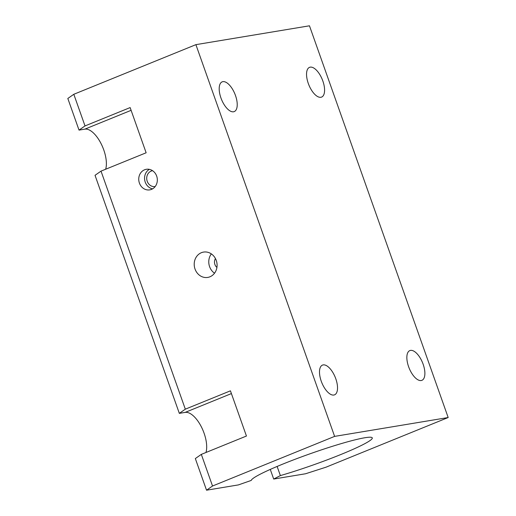 <?xml version="1.0" encoding="UTF-8"?>
<svg xmlns="http://www.w3.org/2000/svg" width="516" height="516" viewBox="0 0 516 516"><rect width="100%" height="100%" fill="white"/><g stroke="black" fill="none" stroke-linecap="round" stroke-linejoin="round"><path stroke-width="0.77" d="M334.613 436.388L195.899 44.653L309.465 25.8L448.178 417.528L334.613 436.388L212.528 486.014L206.535 490.2L238.386 484.911L251.247 480.428A64.197 5.792 -19.5 0 1 311.471 453.293A64.197 5.792 -19.5 0 1 372.288 437.897A64.197 5.792 -19.5 0 1 342.314 453.912A64.197 5.792 -19.5 0 1 280.369 475.597L273.693 479.048L305.543 473.765L326.093 467.161L448.178 417.528M233.542 111.785A16.048 7.237 -112.1 0 1 221.209 98.685A16.048 7.237 -112.1 0 1 222.164 81.851A16.048 7.237 -112.1 0 1 234.909 93.996A16.048 7.237 -112.1 0 1 234.251 111.585A16.048 7.237 -112.1 0 1 233.542 111.785M421.204 380.531A16.048 7.237 -112.1 0 1 408.872 367.437A16.048 7.237 -112.1 0 1 409.827 350.596A16.048 7.237 -112.1 0 1 422.572 362.742A16.048 7.237 -112.1 0 1 421.914 380.331A16.048 7.237 -112.1 0 1 421.204 380.531M333.846 395.037A16.048 7.237 -112.1 0 1 321.513 381.937A16.048 7.237 -112.1 0 1 322.468 365.102A16.048 7.237 -112.1 0 1 335.213 377.248A16.048 7.237 -112.1 0 1 334.555 394.837A16.048 7.237 -112.1 0 1 333.846 395.037M320.9 97.279A16.048 7.237 -112.1 0 1 308.562 84.185A16.048 7.237 -112.1 0 1 309.523 67.351A16.048 7.237 -112.1 0 1 322.268 79.49A16.048 7.237 -112.1 0 1 321.61 97.085A16.048 7.237 -112.1 0 1 320.9 97.279M209.922 276.802A12.842 11.404 80.6 0 1 207.755 277.415A12.842 11.404 80.6 0 1 194.403 266.617A12.842 11.404 80.6 0 1 203.549 252.085A12.842 11.404 80.6 0 1 216.636 261.644A12.842 11.404 80.6 0 1 209.922 276.802M195.899 44.653L73.807 94.286L85.017 125.923L130.135 107.58L146.138 152.781L101.02 171.125L185.321 409.175L230.439 390.831L246.442 436.033L201.324 454.377L212.528 486.014M151.511 189.378A10.43 9.262 80.6 0 1 149.75 189.875A10.43 9.262 80.6 0 1 138.901 181.103A10.43 9.262 80.6 0 1 146.331 169.293A10.43 9.262 80.6 0 1 156.967 177.059A10.43 9.262 80.6 0 1 151.511 189.378M105.664 169.235A24.071 10.855 67.9 0 0 100.865 143.235A24.071 10.855 67.9 0 0 84.85 129.142L79.025 130.109L85.017 125.923M205.968 452.487A24.071 10.855 67.9 0 0 201.169 426.48A24.071 10.855 67.9 0 0 185.154 412.394L179.329 413.361L185.321 409.175M201.324 454.377L195.332 458.563L206.535 490.2M101.02 171.125L95.028 175.311L179.329 413.361M277.124 466.445L280.369 475.597M216.926 267.43A6.418 5.702 80.6 0 1 214.901 264.489A6.418 5.702 80.6 0 1 215.456 258.574M273.693 479.048L270.281 469.412M73.807 94.286L67.822 98.472L79.025 130.109M214.533 273.196A12.842 11.404 80.6 0 1 211.328 253.885M152.575 188.856A10.43 9.262 80.6 0 1 144.725 180.136A10.43 9.262 80.6 0 1 149.33 169.345M155.193 186.534A8.024 7.127 80.6 0 1 155.181 186.534A8.024 7.127 80.6 0 1 147.228 181.316A8.024 7.127 80.6 0 1 152.549 170.699A8.024 7.127 80.6 0 1 152.568 170.699M131.109 110.334L84.85 129.142M231.413 393.585L185.154 412.394"/></g></svg>
